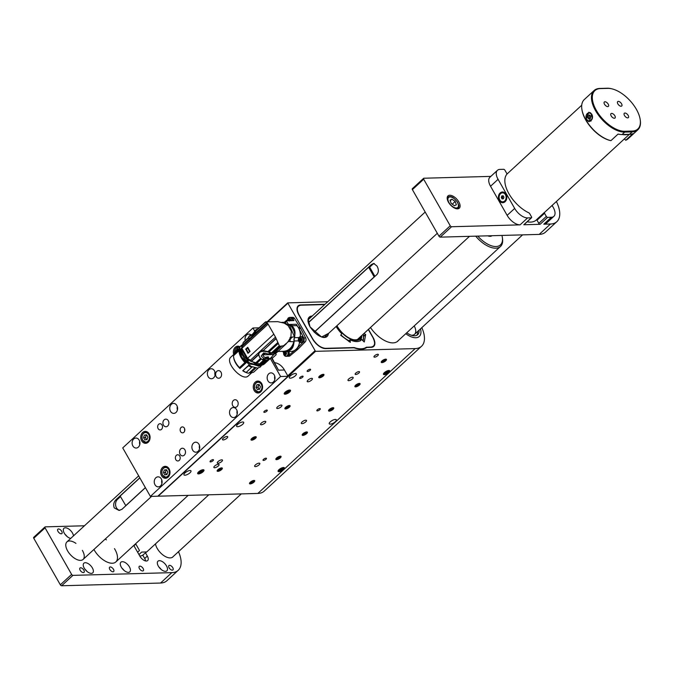 <?xml version="1.0" encoding="UTF-8"?>
<svg xmlns="http://www.w3.org/2000/svg" width="674" height="674" viewBox="0 0 674 674"><rect width="100%" height="100%" fill="white"/><g stroke="black" fill="none" stroke-linecap="round" stroke-linejoin="round"><path stroke-width="1.01" d="M285.11 394.214A3.606 1.264 150.3 0 0 289.39 392.26A3.606 1.264 150.3 0 0 290.056 390.052A3.606 1.264 150.3 0 0 286.762 391.021A3.606 1.264 150.3 0 0 284.251 393.363A3.606 1.264 150.3 0 0 285.11 394.214M384.332 374.668A3.606 1.264 150.3 0 0 388.62 372.722A3.606 1.264 150.3 0 0 389.286 370.506A3.606 1.264 150.3 0 0 385.983 371.475A3.606 1.264 150.3 0 0 383.472 373.817A3.606 1.264 150.3 0 0 384.332 374.668M278.952 471.699A3.606 1.264 150.3 0 0 283.232 469.753A3.606 1.264 150.3 0 0 283.897 467.537A3.606 1.264 150.3 0 0 280.603 468.506A3.606 1.264 150.3 0 0 278.084 470.856A3.606 1.264 150.3 0 0 278.952 471.699M198.544 473.923A3.606 1.264 150.3 0 0 202.832 471.969A3.606 1.264 150.3 0 0 203.497 469.753A3.606 1.264 150.3 0 0 200.195 470.73A3.606 1.264 150.3 0 0 197.684 473.072A3.606 1.264 150.3 0 0 198.544 473.923M307.63 371.492A1.971 0.691 150.3 0 0 309.695 370.641A1.971 0.691 150.3 0 0 310.588 369.377A1.971 0.691 150.3 0 0 308.532 369.748A1.971 0.691 150.3 0 0 307.167 371.323A1.971 0.691 150.3 0 0 307.63 371.492M223.229 439.945A2.982 1.045 150.3 0 0 226.346 438.656A2.982 1.045 150.3 0 0 227.694 436.735A2.982 1.045 150.3 0 0 224.594 437.3A2.982 1.045 150.3 0 0 222.521 439.684A2.982 1.045 150.3 0 0 223.229 439.945M307.934 381.804A2.982 1.045 150.3 0 0 311.051 380.515A2.982 1.045 150.3 0 0 312.407 378.594A2.982 1.045 150.3 0 0 309.299 379.167A2.982 1.045 150.3 0 0 307.226 381.551A2.982 1.045 150.3 0 0 307.934 381.804M261.268 424.772A2.982 1.045 150.3 0 0 264.385 423.491A2.982 1.045 150.3 0 0 265.741 421.562A2.982 1.045 150.3 0 0 262.633 422.135A2.982 1.045 150.3 0 0 260.56 424.519A2.982 1.045 150.3 0 0 261.268 424.772M214.593 467.748A2.982 1.045 150.3 0 0 217.719 466.459A2.982 1.045 150.3 0 0 219.067 464.538A2.982 1.045 150.3 0 0 215.958 465.102A2.982 1.045 150.3 0 0 213.885 467.486A2.982 1.045 150.3 0 0 214.593 467.748M277.477 408.528A2.982 1.045 150.3 0 0 280.595 407.239A2.982 1.045 150.3 0 0 281.943 405.318A2.982 1.045 150.3 0 0 278.834 405.891A2.982 1.045 150.3 0 0 276.77 408.276A2.982 1.045 150.3 0 0 277.477 408.528M218.005 463.282A2.982 1.045 150.3 0 0 221.123 461.993A2.982 1.045 150.3 0 0 222.479 460.072A2.982 1.045 150.3 0 0 219.37 460.645A2.982 1.045 150.3 0 0 217.298 463.03A2.982 1.045 150.3 0 0 218.005 463.282M250.239 483.907A2.982 1.045 150.3 0 0 253.357 482.618A2.982 1.045 150.3 0 0 254.713 480.697A2.982 1.045 150.3 0 0 251.604 481.27A2.982 1.045 150.3 0 0 249.532 483.654A2.982 1.045 150.3 0 0 250.239 483.907M276.584 459.651A2.982 1.045 150.3 0 0 279.702 458.362A2.982 1.045 150.3 0 0 281.058 456.441A2.982 1.045 150.3 0 0 277.949 457.006A2.982 1.045 150.3 0 0 275.877 459.39A2.982 1.045 150.3 0 0 276.584 459.651M302.929 435.396A2.982 1.045 150.3 0 0 306.047 434.107A2.982 1.045 150.3 0 0 307.403 432.186A2.982 1.045 150.3 0 0 304.294 432.75A2.982 1.045 150.3 0 0 302.222 435.134A2.982 1.045 150.3 0 0 302.929 435.396M329.274 411.132A2.982 1.045 150.3 0 0 332.4 409.851A2.982 1.045 150.3 0 0 333.748 407.922A2.982 1.045 150.3 0 0 330.639 408.495A2.982 1.045 150.3 0 0 328.567 410.879A2.982 1.045 150.3 0 0 329.274 411.132M355.619 386.876A2.982 1.045 150.3 0 0 358.745 385.587A2.982 1.045 150.3 0 0 360.093 383.666A2.982 1.045 150.3 0 0 356.984 384.239A2.982 1.045 150.3 0 0 354.912 386.623A2.982 1.045 150.3 0 0 355.619 386.876M381.973 362.62A2.982 1.045 150.3 0 0 385.09 361.331A2.982 1.045 150.3 0 0 386.438 359.411A2.982 1.045 150.3 0 0 383.329 359.975A2.982 1.045 150.3 0 0 381.265 362.359A2.982 1.045 150.3 0 0 381.973 362.62M217.871 471.353A2.982 1.045 150.3 0 0 220.988 470.064A2.982 1.045 150.3 0 0 222.336 468.144A2.982 1.045 150.3 0 0 219.227 468.716A2.982 1.045 150.3 0 0 217.163 471.101A2.982 1.045 150.3 0 0 217.871 471.353M251.739 440.164A2.982 1.045 150.3 0 0 254.856 438.875A2.982 1.045 150.3 0 0 256.213 436.954A2.982 1.045 150.3 0 0 253.104 437.527A2.982 1.045 150.3 0 0 251.031 439.911A2.982 1.045 150.3 0 0 251.739 440.164M285.616 408.975A2.982 1.045 150.3 0 0 288.733 407.694A2.982 1.045 150.3 0 0 290.081 405.765A2.982 1.045 150.3 0 0 286.981 406.338A2.982 1.045 150.3 0 0 284.908 408.722A2.982 1.045 150.3 0 0 285.616 408.975M290.292 378.19A4.052 1.424 150.3 0 0 294.538 376.437A4.052 1.424 150.3 0 0 296.375 373.826A4.052 1.424 150.3 0 0 292.154 374.601A4.052 1.424 150.3 0 0 289.331 377.844A4.052 1.424 150.3 0 0 290.292 378.19M237.602 426.701A4.052 1.424 150.3 0 0 241.848 424.957A4.052 1.424 150.3 0 0 243.685 422.337A4.052 1.424 150.3 0 0 239.455 423.112A4.052 1.424 150.3 0 0 236.641 426.356A4.052 1.424 150.3 0 0 237.602 426.701M184.912 475.221A4.052 1.424 150.3 0 0 189.15 473.468A4.052 1.424 150.3 0 0 190.995 470.856A4.052 1.424 150.3 0 0 186.765 471.631A4.052 1.424 150.3 0 0 183.951 474.875A4.052 1.424 150.3 0 0 184.912 475.221M330.235 424.148A4.052 1.424 150.3 0 0 334.481 422.404A4.052 1.424 150.3 0 0 336.318 419.784A4.052 1.424 150.3 0 0 332.088 420.559A4.052 1.424 150.3 0 0 329.274 423.803A4.052 1.424 150.3 0 0 330.235 424.148M319.484 377.785A2.982 1.045 150.3 0 0 322.602 376.505A2.982 1.045 150.3 0 0 323.958 374.576A2.982 1.045 150.3 0 0 320.849 375.148A2.982 1.045 150.3 0 0 318.777 377.533A2.982 1.045 150.3 0 0 319.484 377.785M355.762 374.5A2.502 0.876 150.3 0 0 358.383 373.421A2.502 0.876 150.3 0 0 359.52 371.804A2.502 0.876 150.3 0 0 356.908 372.284A2.502 0.876 150.3 0 0 355.173 374.289A2.502 0.876 150.3 0 0 355.762 374.5M374.584 357.169A2.502 0.876 150.3 0 0 377.204 356.091A2.502 0.876 150.3 0 0 378.341 354.473A2.502 0.876 150.3 0 0 375.73 354.954A2.502 0.876 150.3 0 0 373.986 356.959A2.502 0.876 150.3 0 0 374.584 357.169M317.319 410.896A1.971 0.691 150.3 0 0 319.375 410.045A1.971 0.691 150.3 0 0 320.268 408.773A1.971 0.691 150.3 0 0 318.221 409.152A1.971 0.691 150.3 0 0 316.856 410.719A1.971 0.691 150.3 0 0 317.319 410.896M263.5 460.452A1.971 0.691 150.3 0 0 265.556 459.601A1.971 0.691 150.3 0 0 266.449 458.328A1.971 0.691 150.3 0 0 264.402 458.708A1.971 0.691 150.3 0 0 263.029 460.275A1.971 0.691 150.3 0 0 263.5 460.452M210.515 461.909A1.971 0.691 150.3 0 0 212.571 461.058A1.971 0.691 150.3 0 0 213.464 459.794A1.971 0.691 150.3 0 0 211.417 460.165A1.971 0.691 150.3 0 0 210.044 461.741A1.971 0.691 150.3 0 0 210.515 461.909M264.334 412.353A1.971 0.691 150.3 0 0 266.39 411.502A1.971 0.691 150.3 0 0 267.283 410.239A1.971 0.691 150.3 0 0 265.236 410.609A1.971 0.691 150.3 0 0 263.863 412.185A1.971 0.691 150.3 0 0 264.334 412.353M327.775 301.733L287.705 302.879L315.499 351.339L415.176 348.593A29.816 15.308 -132.6 0 0 421.536 346.267A29.816 15.308 -132.6 0 0 421.814 327.648M315.499 351.339L158.179 496.199L257.847 493.444L415.176 348.593M255.353 466.619A2.982 1.045 150.3 0 0 258.471 465.338A2.982 1.045 150.3 0 0 259.827 463.409A2.982 1.045 150.3 0 0 256.718 463.982A2.982 1.045 150.3 0 0 254.646 466.366A2.982 1.045 150.3 0 0 255.353 466.619M302.028 423.651A2.982 1.045 150.3 0 0 305.145 422.362A2.982 1.045 150.3 0 0 306.493 420.441A2.982 1.045 150.3 0 0 303.393 421.014A2.982 1.045 150.3 0 0 301.32 423.398A2.982 1.045 150.3 0 0 302.028 423.651M348.694 380.675A2.982 1.045 150.3 0 0 351.811 379.395A2.982 1.045 150.3 0 0 353.168 377.474A2.982 1.045 150.3 0 0 350.059 378.038A2.982 1.045 150.3 0 0 347.986 380.422A2.982 1.045 150.3 0 0 348.694 380.675M300.107 378.426A1.971 0.691 150.3 0 0 302.163 377.575A1.971 0.691 150.3 0 0 303.056 376.303A1.971 0.691 150.3 0 0 301.008 376.682A1.971 0.691 150.3 0 0 299.635 378.257A1.971 0.691 150.3 0 0 300.107 378.426M372.949 337.531L373.059 337.438A11.921 6.125 47.4 0 1 373.725 346.411A11.921 6.125 47.4 0 1 371.18 347.337L366.782 347.464A28.712 14.744 -132.6 0 1 354.086 347.809L325.601 348.601A11.921 6.125 47.4 0 1 312.66 339.098L298.826 314.851A11.921 6.125 47.4 0 1 298.161 305.87A11.921 6.125 47.4 0 1 300.705 304.943L325.02 304.269M272.203 358.324L276.239 354.608L275.615 353.505M421.536 346.267L264.208 491.127A29.816 15.308 -132.6 0 1 257.847 493.444M398.511 340.387A22.149 11.374 -132.6 0 1 397.82 341.145A22.149 11.374 -132.6 0 1 370.464 327.505M415.757 337.733A16.698 8.577 47.4 0 0 419.321 336.436A16.698 8.577 47.4 0 0 420.5 328.861A16.698 8.577 47.4 0 1 419.321 336.436A16.698 8.577 47.4 0 1 405.782 333.689A16.698 8.577 47.4 0 0 415.757 337.733M373.059 337.438L368.451 329.359M348.989 341.642L349.048 340.699L350.084 339.797L350.328 342.35L340.707 335.29L341.743 333.672A19.378 9.95 -132.6 0 1 336.124 326.46M360.27 340.892L360.708 340.395A19.42 9.975 47.4 0 0 360.725 340.378L361.652 339.477A19.378 9.95 -132.6 0 1 361.222 339.957A19.378 9.95 -132.6 0 1 350.084 339.797M363.454 336.183L364.044 335.366L362.679 334.675M324.708 304.555L300.857 305.212C296.855 305.929 296.24 309.139 299.037 314.842L312.871 339.098C316.569 344.768 320.765 347.851 325.449 348.323L325.458 348.601M325.449 348.323L354.204 347.565C359.343 349.343 363.404 349.233 366.386 347.228L366.395 347.548A28.527 14.651 47.4 0 1 359.95 349.14M366.386 347.228L371.029 347.068C375.03 346.352 375.637 343.142 372.848 337.438L372.907 337.463C375.081 341.457 375.292 344.448 373.556 346.436A11.829 6.074 47.4 0 0 374.559 342.072M363.497 336.612L365.679 334.599L364.272 341.971M364.162 341.929L361.652 339.477M363.48 336.402L365.679 334.599M363.85 333.596L365.578 334.473M328.735 333.268L321.574 337.034L310.006 326.856L308.102 318.836L312.576 315.718M411.325 335.214A11.921 6.125 47.4 0 0 414.577 334.312A11.921 6.125 47.4 0 0 414.763 327.025A11.921 6.125 47.4 0 0 414.232 325.913M416.852 335.273A14.306 7.347 47.4 0 0 417.568 331.557M406.751 332.796A14.306 7.347 47.4 0 0 417.703 334.683A14.306 7.347 47.4 0 0 419.076 330.176M285.768 323.469A2.982 2.334 88.4 0 1 285.405 323.52A2.982 2.334 88.4 0 1 284.866 323.453M284.285 323.191A2.982 2.334 88.4 0 1 283.737 322.703A11.685 9.158 -91.6 0 0 281.909 322.366M283.029 351.331A11.685 9.158 -91.6 0 0 285.009 351.643A14.769 11.568 -91.6 0 0 293.78 343.572A11.685 9.158 -91.6 0 0 294.167 340.985A2.982 2.334 88.4 0 1 294.563 337.691A11.685 9.158 -91.6 0 0 294.799 335.079A14.769 11.568 -91.6 0 0 290.317 325.331L288.202 325.104M290.317 325.331L292.128 324.363L288.497 324.464L287.975 325.112A14.904 11.677 88.4 0 0 285.397 323.267L286.206 320.816L293.99 320.605L292.693 318.541A2.982 2.334 88.4 0 0 290.797 317.403A2.982 2.334 88.4 0 1 293.207 320.622M294.799 335.079C295.456 331.338 294.479 328.23 291.859 325.744L292.128 324.363L296.274 324.253L298.237 327.37A15.325 12.006 88.4 0 1 298.582 327.943A11.685 9.158 -91.6 0 0 296.821 325.609L296.274 324.253M300.25 336.688A11.685 9.158 -91.6 0 0 298.582 327.943A15.325 12.006 88.4 0 1 298.902 328.533L303.78 337.977A2.982 2.334 88.4 0 1 303.308 341.937L296.459 348.888A15.325 12.006 88.4 0 1 296.012 349.317A11.685 9.158 -91.6 0 0 299.576 342.24M294.563 337.691L298.953 337.573M298.557 340.867L294.167 340.985M293.78 343.572C293.241 348.694 290.317 351.381 285.009 351.643L290.915 351.491A11.685 9.158 -91.6 0 0 296.012 349.317A15.325 12.006 88.4 0 1 295.557 349.722L288.228 355.821A2.982 2.334 88.4 0 1 287.014 356.293L288.868 356.243A2.982 2.334 88.4 0 0 290.081 355.771L288.228 355.821M283.737 322.703L285.414 322.652M298.237 327.37L300.09 327.32L294.546 318.49A2.982 2.334 -91.6 0 0 292.651 317.353L289.626 317.437A2.982 2.334 88.4 0 1 292.044 320.656M286.206 320.816L288.497 324.464M284.302 322.282L287.444 319.661M283.619 352.772L282.718 351.339M300.09 327.32A15.325 12.006 88.4 0 1 300.756 328.482L305.634 337.927A2.982 2.334 88.4 0 1 305.162 341.887L298.312 348.837A15.325 12.006 88.4 0 1 297.411 349.663L290.081 355.771M265.522 322.062L267.502 323.099L275.498 337.11L279.6 346.335L283.501 345.787L287.958 342.004L290.898 336.747L291.311 331.204L288.118 325.609L284.167 323.141L277.772 321.667L265.724 321.827M265.522 321.877L256.971 329.755A15.266 7.835 47.4 0 0 256.71 330.024L265.842 321.852L256.061 330.858L254.014 334.498L266.98 322.568M275.245 353.698L276.399 352.645M276.079 353.176L286.298 343.757M265.657 353.142L262.801 354.785C263.517 356.891 265.034 357.945 267.367 357.953L268.581 357.919L268.96 358.77L263.972 358.602L261.15 356.091L263.669 352.898L270.038 354.431L273.779 354.33L275.127 353.083L274.225 353.109L277.435 351.036L274.672 353.917M281.462 346.385L274.158 353.109L272.995 353.134L280.317 346.394M272.995 353.134L272.229 353.125L279.6 346.335M278.067 343.614L268.951 352.005L272.229 353.125M268.951 352.005L267.907 351.617L277.68 342.611M276.155 338.651L263.197 350.581L267.907 351.617M263.197 350.581L276.054 338.373M262.843 350.539L260.678 350.758L275.498 337.11M260.678 350.758L250.349 360.261L247.577 358.307L273.526 334.414M267.814 324.405L241.865 348.298L247.577 358.307M245.622 349.225L247.729 347.279L250.079 351.407L247.973 353.344L245.867 349.216M241.865 348.298L242.354 346.251L267.502 323.099M252.683 336.739L253.871 334.818L267.089 322.652M256.061 330.858L256.533 330.226M257.872 328.92L256.398 329.476C254.814 331.06 251.099 339.485 248.874 337.935L248.436 337.615L248.799 338.255M256.634 329.257L255.143 330.622C253.576 333.285 251.815 335.18 249.86 336.301L250.467 334.927L252.303 334.59M248.874 337.935L248.866 336.41L250.467 334.927M248.773 337.564L249.279 338.651L250.703 338.575M285.877 323.537L284.757 323.461M290.073 337.388L292.701 336.975C290.528 338.356 289.685 339.89 290.191 341.575L288.034 341.356M283.51 351.314L277.924 351.466L283.51 351.314C288.582 350.935 292.044 347.742 293.898 341.743L294.479 336.899L292.701 336.975M294.479 336.899L289.39 325.121M293.898 341.743L290.191 341.575M274.225 353.109L271.395 353.184L269.347 352.182M258.69 352.586L258.555 354.482L259.566 357.102M268.96 358.77L267.603 360.017L262.607 359.857L259.734 357.422L259.119 355.906C257.207 350.185 266.045 350.766 269.651 352.721M267.502 360.017L262.001 365.089L259.903 365.19L255.867 364.061L250.349 360.261M242.354 346.251L243.087 342.805L243.904 341.785M258.555 354.482L251.368 361.104M242.396 345.383L249.591 338.761M242.396 345.198L249.447 338.71M248.529 337.792L243.087 342.805M243.44 342.274L248.462 337.657M274.31 354.01L272.709 355.737M262.801 354.836L273.737 354.532M265.32 353.066L262.801 354.785M258.622 354.794L251.571 361.281M254.924 363.564L260.476 358.45M261.226 359.124L255.867 364.061M250.854 360.59L250.324 361.079L247.189 358.863L247.703 358.391M242.067 348.685L241.663 349.477L247.189 358.863M241.621 349.098L241.924 348.416M242.126 347.548L242.311 346.672M250.324 361.079L262.624 364.937M242.413 345.037L242.177 346.79M259.128 365.182L264.655 360.093M265.455 360.076L259.903 365.19M272.894 355.527L271.007 357.827L268.934 358.863L268.041 356.984L267.266 357.001M250.071 351.373L248.479 352.578L249.801 351.533L247.922 347.632L246.221 349.292M249.801 351.533L248.175 353.117M246.136 348.846L248.327 352.982M271.007 357.827L264.309 364.011L262.161 364.937M268.606 357.894L268.26 356.807L265.135 357.473M263.332 364.668L270.089 358.45L262.725 364.912M262.22 365.047L268.909 358.812M263.441 354.195L262.919 354.195M267.991 357.936L267.367 357.953M249.565 351.491L247.459 347.809M242.244 350.59L248.622 360.497L247.703 361.34L250.492 363.606L250.88 363.244L258.319 365.392M242.177 346.849L241.444 348.896M241.84 348.542L241.149 348.685L241.84 348.542M241.258 348.669L242.092 346.908L241.376 346.326L242.303 345.476M242.362 345.231L241.376 346.326M258.091 365.375L258.496 366.184L260.872 365.519M258.53 366.151L250.897 363.598L250.324 364.12L261.015 365.493M252.194 363.69L251.116 363.674M250.324 364.12L250.492 363.606M247.703 361.34L246.617 360.961C242.817 356.866 240.837 352.923 240.669 349.132L241.149 348.685M246.617 360.961L247.51 360.135L248.622 360.497M247.51 360.135C243.761 356.293 241.696 352.544 241.317 348.896M241.688 347.776L241.385 348.635M246.76 361.011L250.357 364.011M239.388 350.312C239.556 354.103 241.536 358.046 245.336 362.14L245.572 362.224M249.077 365.198L252.194 367.01M239.354 349.452L234.35 354.061L234.232 352.982L239.556 348.079M234.333 353.917L230.997 356.984C224.215 362.157 242.657 382.183 248.369 375.848L251.579 372.891M247.712 373.051A12.823 6.58 -132.6 0 1 247.653 373.034A12.823 6.58 -132.6 0 1 242.741 370.742L248.9 365.072M246.136 362.781L239.944 368.484A12.823 6.58 -132.6 0 1 233.743 357.928L233.617 357.068A13.716 7.043 -132.6 0 1 233.524 355.737L238.941 350.758M258.201 368.004L253.601 372.233L250.222 373.185L255.758 368.08M254.637 367.869L248.832 373.219L247.762 373.059L246.178 372.444L251.983 366.993M249.043 365.3L248.588 365.721L251.528 367.406M248.588 365.721L242.741 370.742M239.944 368.484L239.489 367.6L245.336 362.14M239.354 350.345L238.941 350.724C239.093 354.516 241.073 358.458 244.881 362.553M239.632 347.835L234.721 352.35A13.716 7.043 -132.6 0 0 234.232 352.982M239.489 367.6A13.716 7.043 -132.6 0 1 233.617 357.068M246.178 372.444A13.716 7.043 -132.6 0 1 243.146 370.708M217.904 471.32A2.915 1.019 150.3 0 0 218.149 471.294A2.915 1.019 150.3 0 0 222.007 469.096A2.915 1.019 150.3 0 0 221.316 467.95A2.915 1.019 150.3 0 0 217.938 469.668A2.915 1.019 150.3 0 0 217.904 471.32M220.204 470.191L221.51 468.986L221.055 468.422L217.988 470.25L218.443 470.823L220.204 470.191L219.513 468.969M218.073 470.174L218.443 470.823M251.781 440.13A2.915 1.019 150.3 0 0 252.017 440.105A2.915 1.019 150.3 0 0 255.876 437.906A2.915 1.019 150.3 0 0 255.185 436.76A2.915 1.019 150.3 0 0 251.806 438.479A2.915 1.019 150.3 0 0 251.781 440.13M254.081 439.001L255.387 437.805L254.924 437.232L251.857 439.06L252.32 439.633L254.081 439.001L253.382 437.78M251.95 438.985L252.32 439.633M285.658 408.941A2.915 1.019 150.3 0 0 285.894 408.916A2.915 1.019 150.3 0 0 289.753 406.717A2.915 1.019 150.3 0 0 289.062 405.571A2.915 1.019 150.3 0 0 285.683 407.29A2.915 1.019 150.3 0 0 285.658 408.941M287.958 407.812L289.256 406.616L288.801 406.043L285.734 407.871L286.189 408.444L287.958 407.812L287.259 406.591M285.818 407.795L286.189 408.444M319.527 377.752A2.915 1.019 150.3 0 0 319.771 377.726A2.915 1.019 150.3 0 0 323.63 375.528A2.915 1.019 150.3 0 0 322.93 374.382A2.915 1.019 150.3 0 0 319.552 376.1A2.915 1.019 150.3 0 0 319.527 377.752M321.827 376.623L323.132 375.426L322.669 374.854L319.602 376.682L320.066 377.255L321.827 376.623L321.136 375.401M319.695 376.606L320.066 377.255M250.281 483.873A2.915 1.019 150.3 0 0 250.517 483.848A2.915 1.019 150.3 0 0 254.376 481.649A2.915 1.019 150.3 0 0 253.685 480.503A2.915 1.019 150.3 0 0 250.307 482.222A2.915 1.019 150.3 0 0 250.281 483.873M252.582 482.744L253.887 481.548L253.424 480.975L250.357 482.803L250.821 483.376L252.582 482.744L251.882 481.522M250.45 482.727L250.821 483.376M276.626 459.609A2.915 1.019 150.3 0 0 276.862 459.592A2.915 1.019 150.3 0 0 280.721 457.393A2.915 1.019 150.3 0 0 280.03 456.247A2.915 1.019 150.3 0 0 276.652 457.966A2.915 1.019 150.3 0 0 276.626 459.609M278.926 458.489L280.232 457.284L279.769 456.719L276.702 458.547L277.166 459.12L278.926 458.489L278.236 457.267M276.795 458.463L277.166 459.12M302.971 435.353A2.915 1.019 150.3 0 0 303.216 435.337A2.915 1.019 150.3 0 0 307.074 433.129A2.915 1.019 150.3 0 0 306.375 431.992A2.915 1.019 150.3 0 0 302.997 433.711A2.915 1.019 150.3 0 0 302.971 435.353M305.271 434.224L306.577 433.028L306.114 432.455L303.047 434.292L303.511 434.856L305.271 434.224L304.581 433.011M303.14 434.208L303.511 434.856M329.316 411.098A2.915 1.019 150.3 0 0 329.561 411.073A2.915 1.019 150.3 0 0 333.419 408.874A2.915 1.019 150.3 0 0 332.72 407.728A2.915 1.019 150.3 0 0 329.35 409.447A2.915 1.019 150.3 0 0 329.316 411.098M331.616 409.969L332.922 408.773L332.459 408.2L329.392 410.028L329.856 410.601L331.616 409.969L330.926 408.747M329.485 409.952L329.856 410.601M355.661 386.834A2.915 1.019 150.3 0 0 355.906 386.817A2.915 1.019 150.3 0 0 359.764 384.618A2.915 1.019 150.3 0 0 359.065 383.472A2.915 1.019 150.3 0 0 355.695 385.191A2.915 1.019 150.3 0 0 355.661 386.834M357.961 385.713L359.267 384.509L358.812 383.944L355.746 385.772L356.201 386.345L357.961 385.713L357.271 384.492M355.83 385.688L356.201 386.345M288.792 351.55A2.982 2.334 88.4 0 1 288.312 355.737A2.982 2.334 88.4 0 1 287.014 356.293L286.062 356.319A2.982 2.334 88.4 0 1 284.529 355.653M287.579 351.584A2.865 2.241 88.4 0 1 287.638 351.685A2.865 2.241 88.4 0 1 287.958 352.485A2.865 2.241 88.4 0 1 286.863 355.906A2.865 2.241 88.4 0 1 284.024 355.013A2.865 2.241 88.4 0 1 283.703 354.204A2.865 2.241 88.4 0 1 284.057 351.567L283.695 354.221L286.062 356.319A2.982 2.334 88.4 0 0 287.36 355.762A2.982 2.334 88.4 0 0 288.194 352.443A2.982 2.334 88.4 0 0 287.84 351.575M286.281 352.527A1.432 1.121 88.4 0 1 284.47 354.187A1.432 1.121 88.4 0 1 286.281 352.527L286.399 353.951L285.768 354.532L286.399 353.951M285.254 351.938L284.352 352.763L284.47 354.187M285.557 352.123L286.079 352.426L285.557 352.123M285.894 352.157L284.883 352.595M285.161 354.28L286.105 354.566L285.321 353.808L284.546 353.833M285.81 352.494L285.321 353.808M285.582 352.165L284.352 352.763M301.362 339.3L300.882 338.466L299.745 338.458A1.432 1.121 -91.6 0 1 300.301 338.205M300.73 338.584L301.303 338.567M299.812 338.466L300.149 340.741L300.983 340.758M301.455 340.597L300.351 340.252L300.385 338.449M301.109 340.741L301.505 339.494M301.27 340.53L300.621 340.547A1.104 0.859 88.4 0 1 300.351 340.252M299.728 338.466A1.432 1.121 -91.6 0 0 300.377 341.061M301.185 338.803A1.432 1.121 -91.6 0 0 299.155 339.662A1.432 1.121 -91.6 0 0 301.286 340.277A1.432 1.121 -91.6 0 0 301.185 338.803M301.514 338.5A1.955 1.533 -91.6 0 0 298.877 338.828A1.955 1.533 -91.6 0 0 300.452 341.583A1.955 1.533 -91.6 0 0 301.514 338.5M298.784 341.356A2.982 2.334 88.4 0 1 298.565 338.289A2.982 2.334 88.4 0 1 300.587 336.646A2.982 2.334 88.4 0 1 303.005 339.561A2.982 2.334 88.4 0 1 300.747 342.603A2.982 2.334 88.4 0 1 298.784 341.356M300.587 336.646L301.75 336.612A2.982 2.334 88.4 0 1 304.168 339.528A2.982 2.334 88.4 0 1 301.918 342.569L300.747 342.603M290.41 320.091L289.93 319.257L288.784 319.249L288.624 320.748M288.826 319.249L288.784 319.249A1.432 1.121 -91.6 0 0 288.354 320.757M289.778 319.375L290.342 319.358M288.851 319.257L288.775 319.257A1.432 1.121 -91.6 0 1 289.34 318.996M289.399 321.043L289.432 319.24M290.427 320.706A1.432 1.121 -91.6 0 0 289.281 318.996A1.432 1.121 -91.6 0 0 288.236 320.765M290.848 320.689A1.955 1.533 -91.6 0 0 288.708 318.625A1.955 1.533 -91.6 0 0 287.815 320.773M287.402 320.782A2.982 2.334 88.4 0 1 289.626 317.437M362.764 340.564A21.391 10.986 47.4 0 0 363.303 335.003A21.391 10.986 47.4 0 0 363.294 334.986M340.892 334.835A19.167 9.84 47.4 0 0 349.022 340.724M359.891 340.901A19.167 9.84 47.4 0 0 361.626 337.261L361.862 335.585A18.004 9.251 47.4 0 0 361.887 335.399M363.337 335.29A21.989 11.29 -132.6 0 1 363.379 335.576A21.989 11.29 -132.6 0 1 363.025 340.817M336.697 325.938A18.004 9.251 47.4 0 0 351.567 339.519A18.004 9.251 47.4 0 0 361.862 335.585M361.272 335.972A17.406 8.939 -132.6 0 1 356.066 339.974A17.406 8.939 -132.6 0 1 353.496 339.696A17.406 8.939 -132.6 0 1 336.941 325.711M353.21 339.62A16.816 8.636 47.4 0 0 360.034 337.11M358.223 339.098A17.406 8.939 47.4 0 0 358.341 338.668M382.006 362.578A2.915 1.019 150.3 0 0 382.251 362.561A2.915 1.019 150.3 0 0 386.109 360.363A2.915 1.019 150.3 0 0 385.418 359.217A2.915 1.019 150.3 0 0 382.04 360.935A2.915 1.019 150.3 0 0 382.006 362.578M384.306 361.458L385.612 360.253L385.157 359.68L382.091 361.517L382.546 362.081L384.306 361.458L383.616 360.236M382.175 361.433L382.546 362.081M477.799 236.102A20.869 10.717 47.4 0 0 495.112 246.516A20.869 10.717 47.4 0 0 502.357 237.501A20.869 10.717 47.4 0 0 501.928 235.437M491.944 235.715A8.349 4.288 -132.6 0 1 488.953 236.203A8.349 4.288 -132.6 0 1 487.782 235.824M502.357 237.501L502.518 238.647A22.057 11.332 -132.6 0 1 500.504 246.473A22.057 11.332 -132.6 0 1 475.701 236.161M488.355 236.035A7.153 3.673 47.4 0 0 490.049 235.765M183.867 432.304A2.982 2.334 -91.6 0 0 184.684 428.934A2.982 2.334 -91.6 0 0 182.401 426.895A2.982 2.334 -91.6 0 0 180.143 429.945A2.982 2.334 -91.6 0 0 182.561 432.86A2.982 2.334 -91.6 0 0 183.867 432.304M148.187 442.22A5.965 4.667 -91.6 0 0 149.83 435.488A5.965 4.667 -91.6 0 0 145.255 431.402A5.965 4.667 -91.6 0 0 140.756 437.493A5.965 4.667 -91.6 0 0 145.584 443.324A5.965 4.667 -91.6 0 0 148.187 442.22M260.695 391.889A5.965 4.667 -91.6 0 0 262.346 385.157A5.965 4.667 -91.6 0 0 257.763 381.08A5.965 4.667 -91.6 0 0 253.264 387.171A5.965 4.667 -91.6 0 0 258.091 393.001A5.965 4.667 -91.6 0 0 260.695 391.889M240.07 346.798A5.965 4.667 -91.6 0 0 237.846 346.158A5.965 4.667 -91.6 0 0 233.743 354.465M161.516 429.355A3.1 2.426 -91.6 0 0 162.375 425.85A3.1 2.426 -91.6 0 0 159.991 423.735A3.1 2.426 -91.6 0 0 157.649 426.895A3.1 2.426 -91.6 0 0 160.159 429.928A3.1 2.426 -91.6 0 0 161.516 429.355M179.225 460.401A3.1 2.426 -91.6 0 0 180.076 456.896A3.1 2.426 -91.6 0 0 177.7 454.773A3.1 2.426 -91.6 0 0 175.358 457.941A3.1 2.426 -91.6 0 0 177.869 460.974A3.1 2.426 -91.6 0 0 179.225 460.401M167.674 426.052A3.817 2.991 -91.6 0 0 168.727 421.747A3.817 2.991 -91.6 0 0 165.796 419.135A3.817 2.991 -91.6 0 0 162.914 423.028A3.817 2.991 -91.6 0 0 166.006 426.76A3.817 2.991 -91.6 0 0 167.674 426.052M184.272 455.161A3.817 2.991 -91.6 0 0 185.325 450.847A3.817 2.991 -91.6 0 0 182.393 448.235A3.817 2.991 -91.6 0 0 179.511 452.136A3.817 2.991 -91.6 0 0 182.603 455.868A3.817 2.991 -91.6 0 0 184.272 455.161M220.364 377.541A3.817 2.991 -91.6 0 0 221.417 373.228A3.817 2.991 -91.6 0 0 218.486 370.616A3.817 2.991 -91.6 0 0 215.604 374.517A3.817 2.991 -91.6 0 0 218.696 378.249A3.817 2.991 -91.6 0 0 220.364 377.541M236.962 406.641A3.817 2.991 -91.6 0 0 238.015 402.336A3.817 2.991 -91.6 0 0 235.091 399.724A3.817 2.991 -91.6 0 0 232.201 403.616A3.817 2.991 -91.6 0 0 235.302 407.349A3.817 2.991 -91.6 0 0 236.962 406.641M138.355 447.123A5.004 3.926 -91.6 0 0 139.737 441.47A5.004 3.926 -91.6 0 0 135.895 438.041A5.004 3.926 -91.6 0 0 132.112 443.155A5.004 3.926 -91.6 0 0 136.173 448.058A5.004 3.926 -91.6 0 0 138.355 447.123M160.496 485.929A5.004 3.926 -91.6 0 0 161.878 480.276A5.004 3.926 -91.6 0 0 158.028 476.847A5.004 3.926 -91.6 0 0 154.245 481.961A5.004 3.926 -91.6 0 0 158.306 486.864A5.004 3.926 -91.6 0 0 160.496 485.929M175.998 412.471A5.004 3.926 -91.6 0 0 177.38 406.818A5.004 3.926 -91.6 0 0 173.53 403.389A5.004 3.926 -91.6 0 0 169.747 408.503A5.004 3.926 -91.6 0 0 173.808 413.398A5.004 3.926 -91.6 0 0 175.998 412.471M198.131 451.277A5.004 3.926 -91.6 0 0 199.512 445.624A5.004 3.926 -91.6 0 0 195.671 442.195A5.004 3.926 -91.6 0 0 191.888 447.309A5.004 3.926 -91.6 0 0 195.94 452.212A5.004 3.926 -91.6 0 0 198.131 451.277M213.633 377.819A5.004 3.926 -91.6 0 0 215.014 372.158A5.004 3.926 -91.6 0 0 211.173 368.737A5.004 3.926 -91.6 0 0 207.39 373.851A5.004 3.926 -91.6 0 0 211.451 378.746A5.004 3.926 -91.6 0 0 213.633 377.819M235.765 416.625A5.004 3.926 -91.6 0 0 237.147 410.972A5.004 3.926 -91.6 0 0 233.305 407.543A5.004 3.926 -91.6 0 0 229.522 412.657A5.004 3.926 -91.6 0 0 233.583 417.551A5.004 3.926 -91.6 0 0 235.765 416.625M250.821 334.725A5.004 3.926 -91.6 0 0 248.807 334.077A5.004 3.926 -91.6 0 0 245.218 340.572M273.408 381.964A5.004 3.926 -91.6 0 0 274.79 376.311A5.004 3.926 -91.6 0 0 270.94 372.882A5.004 3.926 -91.6 0 0 267.157 378.004A5.004 3.926 -91.6 0 0 271.218 382.899A5.004 3.926 -91.6 0 0 273.408 381.964M254.713 331.086L252.952 327.994L122.727 447.898L150.395 496.409L280.62 376.505L270.333 358.458M168.112 477.141A5.965 4.667 -91.6 0 0 169.755 470.41A5.965 4.667 -91.6 0 0 165.181 466.332A5.965 4.667 -91.6 0 0 160.673 472.423A5.965 4.667 -91.6 0 0 165.509 478.254A5.965 4.667 -91.6 0 0 168.112 477.141M252.952 327.994L259.06 327.825M150.395 496.409L157.809 496.207L288.034 376.303L284.436 369.992L278.505 370.161L271.319 357.549M280.62 376.505L288.034 376.303M139.695 441.31A5.004 3.926 -91.6 0 0 139.788 444.587M161.827 480.115A5.004 3.926 -91.6 0 0 161.92 483.393M177.329 406.649A5.004 3.926 -91.6 0 0 177.422 409.935M199.47 445.463A5.004 3.926 -91.6 0 0 199.555 448.741M214.972 371.997A5.004 3.926 -91.6 0 0 215.057 375.275M237.105 410.803A5.004 3.926 -91.6 0 0 237.197 414.08M274.739 376.151A5.004 3.926 -91.6 0 0 274.832 379.428M274.672 362.637A17.886 14.011 88.4 0 1 284.436 369.992M271.605 357.262L278.505 370.161M239.86 346.672A5.965 4.667 -91.6 0 0 239.413 347.009M259.785 381.602A5.965 4.667 -91.6 0 0 259.33 381.931M259.608 392.066A5.965 4.667 -91.6 0 0 260.08 392.369M167.194 466.855A5.965 4.667 -91.6 0 0 166.748 467.183M167.026 477.318A5.965 4.667 -91.6 0 0 167.489 477.622M147.277 431.924A5.965 4.667 -91.6 0 0 146.822 432.253M147.101 442.388A5.965 4.667 -91.6 0 0 147.572 442.692M184.676 428.908A2.982 2.334 -91.6 0 0 184.727 430.728M236.776 350.463L237.543 349.755M237.484 349.806L237.004 349.823M147.025 439.642L144.834 439.92L143.528 437.628L144.413 435.067L146.603 434.797L147.909 437.089L147.025 439.642M143.528 437.628L145.382 437.578L146.587 439.701M145.382 437.578L146.266 435.016L144.413 435.067M146.266 435.016L146.696 434.966M146.763 435.084A2.435 1.904 -91.6 0 0 145.82 436.297A2.435 1.904 -91.6 0 0 146.031 438.723A2.435 1.904 -91.6 0 0 147.025 439.633M259.532 389.319L257.342 389.589L256.036 387.306L256.92 384.744L259.111 384.475L260.417 386.758L259.532 389.319A2.435 1.904 -91.6 0 1 258.538 388.401L259.102 389.378M256.036 387.306L257.889 387.255L258.538 388.401A2.435 1.904 -91.6 0 1 258.336 385.975L258.774 384.694L256.92 384.744M257.889 387.255L258.336 385.975A2.435 1.904 -91.6 0 1 259.271 384.761M258.774 384.694L259.204 384.643M166.941 474.572L164.751 474.841L163.453 472.558L164.338 469.997L166.52 469.727L167.826 472.011L166.941 474.572M163.453 472.558L165.298 472.508L166.512 474.622M165.298 472.508L166.183 469.946L164.338 469.997M166.183 469.946L166.621 469.888M166.689 470.014A2.435 1.904 -91.6 0 0 165.745 471.227A2.435 1.904 -91.6 0 0 165.956 473.645A2.435 1.904 -91.6 0 0 166.95 474.555M198.982 473.519A2.915 1.019 150.3 0 0 199.218 473.502A2.915 1.019 150.3 0 0 203.076 471.294A2.915 1.019 150.3 0 0 202.385 470.157A2.915 1.019 150.3 0 0 199.007 471.876A2.915 1.019 150.3 0 0 198.982 473.519M201.282 472.39L202.588 471.193L202.124 470.621L199.057 472.457L199.521 473.022L201.282 472.39L200.582 471.177M201.838 469.98A3.218 1.129 -29.7 0 1 202.807 469.812A3.218 1.129 -29.7 0 1 203.228 471.101A3.218 1.129 -29.7 0 1 203.152 471.202M199.108 473.51A3.218 1.129 -29.7 0 1 198.973 473.527A3.218 1.129 -29.7 0 1 198.08 472.508A3.218 1.129 -29.7 0 1 198.72 471.758M199.15 472.373L199.521 473.022M285.549 393.81A2.915 1.019 150.3 0 0 285.784 393.793A2.915 1.019 150.3 0 0 289.643 391.594A2.915 1.019 150.3 0 0 288.952 390.448A2.915 1.019 150.3 0 0 285.574 392.167A2.915 1.019 150.3 0 0 285.549 393.81M287.849 392.689L289.154 391.484L288.691 390.92L285.624 392.748L286.079 393.321L287.849 392.689L287.149 391.468M288.396 390.28A3.218 1.129 -29.7 0 1 289.373 390.111A3.218 1.129 -29.7 0 1 289.795 391.4A3.218 1.129 -29.7 0 1 289.71 391.501M285.666 393.81A3.218 1.129 -29.7 0 1 285.54 393.827A3.218 1.129 -29.7 0 1 284.647 392.799A3.218 1.129 -29.7 0 1 285.287 392.049M285.709 392.672L286.079 393.321M384.896 374.264A3.218 1.129 -29.7 0 1 384.761 374.281A2.915 1.019 150.3 0 0 385.006 374.247A2.915 1.019 150.3 0 0 388.864 372.048A2.915 1.019 150.3 0 0 388.173 370.902A2.915 1.019 150.3 0 0 384.795 372.621A2.915 1.019 150.3 0 0 384.77 374.272A3.218 1.129 -29.7 0 1 383.868 373.261A3.218 1.129 -29.7 0 1 384.509 372.511M387.07 373.143L388.376 371.947L387.912 371.374L384.846 373.202L385.309 373.775L387.07 373.143L386.379 371.922M387.626 370.734A3.218 1.129 -29.7 0 1 388.595 370.565A3.218 1.129 -29.7 0 1 389.016 371.854A3.218 1.129 -29.7 0 1 388.94 371.955M384.938 373.126L385.309 373.775M279.508 471.294A3.218 1.129 -29.7 0 1 279.381 471.311A2.915 1.019 150.3 0 0 279.626 471.286A2.915 1.019 150.3 0 0 283.484 469.079A2.915 1.019 150.3 0 0 282.794 467.933A2.915 1.019 150.3 0 0 279.415 469.66A2.915 1.019 150.3 0 0 279.39 471.303A3.218 1.129 -29.7 0 1 278.488 470.292A3.218 1.129 -29.7 0 1 279.129 469.542M281.69 470.174L282.987 468.978L282.532 468.405L279.466 470.241L279.921 470.806L281.69 470.174L280.991 468.961M282.238 467.764A3.218 1.129 -29.7 0 1 283.206 467.596A3.218 1.129 -29.7 0 1 283.636 468.885A3.218 1.129 -29.7 0 1 283.552 468.986M279.55 470.157L279.921 470.806M374.34 263.534A6.083 4.76 -91.6 0 0 372.537 264.545L371.349 264.579L373.657 263.45L376.977 266.019C378.796 269.229 378.805 272.043 376.993 274.47L314.244 332.24M139.779 477.799L116.324 499.392C113.788 501.835 113.106 504.674 114.268 507.901L118.969 510.429L121.969 509.291L145.416 487.681M371.349 264.579L308.313 322.619M372.537 264.545L369.571 267.275M120.494 496.612L117.512 499.358A6.083 4.76 -91.6 0 0 116.492 507.842A6.083 4.76 -91.6 0 0 119.803 510.344M544.373 212.563A1.196 0.615 47.4 0 0 544.541 213.279L546.328 216.421A1.196 0.615 47.4 0 0 547.625 217.365L551.332 217.264A11.921 6.125 47.4 0 0 553.876 216.337A11.921 6.125 47.4 0 0 553.211 207.365L552.107 205.435M497.404 170.345A11.921 6.125 47.4 0 0 498.069 179.318L514.675 208.426A11.921 6.125 47.4 0 0 527.616 217.921L531.323 217.82A1.196 0.615 47.4 0 0 531.575 217.727A1.196 0.615 47.4 0 0 531.508 216.826L529.722 213.692A1.196 0.615 47.4 0 0 528.837 212.841A26.834 13.775 -132.6 0 1 508.963 193.8A26.834 13.775 -132.6 0 1 506.831 174.263A1.196 0.615 47.4 0 0 506.738 173.395L504.952 170.261A1.196 0.615 47.4 0 0 503.655 169.309L499.948 169.41A11.921 6.125 47.4 0 0 497.404 170.345L489.88 177.27A11.921 6.125 47.4 0 0 490.546 186.251L507.143 215.351A11.921 6.125 47.4 0 0 520.092 224.855L451.538 226.742L440.248 237.138L539.183 234.409A29.816 15.308 47.4 0 0 545.544 232.083L556.834 221.687A29.816 15.308 47.4 0 0 556.379 201.509M505.997 194.222A5.367 4.204 -91.6 0 0 498.76 195.115A5.367 4.204 -91.6 0 0 503.074 202.68A5.367 4.204 -91.6 0 0 505.997 194.222M531.323 217.82L523.799 224.754A1.196 0.615 47.4 0 0 524.052 224.653A1.196 0.615 47.4 0 0 524.161 224.408M523.799 224.754L540.101 224.299A1.196 0.615 47.4 0 1 538.804 223.347L537.018 220.213A1.196 0.615 47.4 0 1 536.849 219.497M551.332 217.264L543.8 224.198A11.921 6.125 47.4 0 0 546.344 223.271L553.876 216.337M543.8 224.198L550.473 224.012A29.816 15.308 47.4 0 0 556.834 221.687M449.769 195.258A8.349 4.288 47.4 0 0 447.983 195.907A8.349 4.288 47.4 0 0 450.485 204.955A8.349 4.288 47.4 0 0 459.297 208.19A8.349 4.288 47.4 0 0 457.907 200.49A8.349 4.288 47.4 0 0 449.769 195.258M490.841 176.386L423.87 178.231A1.196 0.615 47.4 0 0 423.617 178.324A1.196 0.615 47.4 0 0 423.685 179.225L450.249 225.79A1.196 0.615 47.4 0 0 451.538 226.742M440.248 237.138A1.196 0.615 -132.6 0 1 438.959 236.186L450.249 225.79M423.685 179.225L412.395 189.621L438.959 236.186M412.395 189.621A1.196 0.615 -132.6 0 1 412.328 188.72A1.196 0.615 -132.6 0 1 412.581 188.627M84.444 525.779L45.242 526.857A1.196 0.615 47.4 0 0 44.989 526.95A1.196 0.615 47.4 0 0 45.057 527.852L33.767 538.248L60.331 584.813L71.621 574.416A1.196 0.615 47.4 0 0 72.91 575.369L171.845 572.639A29.816 15.308 47.4 0 0 178.206 570.314A29.816 15.308 47.4 0 0 178.484 551.694M33.767 538.248A1.196 0.615 -132.6 0 1 33.7 537.346A1.196 0.615 -132.6 0 1 33.953 537.254M178.206 570.314L166.916 580.71A29.816 15.308 -132.6 0 1 160.555 583.035L171.845 572.639M72.91 575.369L61.62 585.765L160.555 583.035M61.62 585.765A1.196 0.615 -132.6 0 1 60.331 584.813M85.261 562.706A6.555 3.37 47.4 0 0 83.862 563.22A6.555 3.37 47.4 0 0 85.834 570.322A6.555 3.37 47.4 0 0 92.751 572.866A6.555 3.37 47.4 0 0 91.656 566.817A6.555 3.37 47.4 0 0 85.261 562.706M73.458 535.889A6.555 3.37 47.4 0 0 70.5 530.455A6.555 3.37 47.4 0 0 65.344 527.784A6.555 3.37 47.4 0 0 63.946 528.29A6.555 3.37 47.4 0 0 64.738 533.918A6.555 3.37 47.4 0 0 70.736 538.4M122.314 561.686A6.555 3.37 47.4 0 0 120.916 562.192A6.555 3.37 47.4 0 0 122.887 569.303A6.555 3.37 47.4 0 0 129.804 571.847A6.555 3.37 47.4 0 0 128.709 565.798A6.555 3.37 47.4 0 0 122.314 561.686M159.367 560.667A6.555 3.37 47.4 0 0 157.969 561.172A6.555 3.37 47.4 0 0 159.932 568.283A6.555 3.37 47.4 0 0 166.857 570.827A6.555 3.37 47.4 0 0 165.762 564.778A6.555 3.37 47.4 0 0 159.367 560.667M133.755 545.451L139.931 556.269A5.965 3.058 47.4 0 0 147.673 560.557A5.965 3.058 47.4 0 0 147.336 556.067L145.542 552.907M155.475 543.893A11.921 6.125 47.4 0 0 170.143 557.904L170.286 557.895A11.921 6.125 47.4 0 0 172.83 556.968A11.921 6.125 47.4 0 0 173.21 556.556M75.943 543.387A11.921 6.125 47.4 0 0 69.481 540.969A11.921 6.125 47.4 0 0 66.937 541.896A11.921 6.125 47.4 0 0 70.509 554.82A11.921 6.125 47.4 0 0 83.087 559.445A11.921 6.125 47.4 0 0 82.354 550.346M61.25 533.808A2.982 1.533 -132.6 0 1 58.343 531.938A2.982 1.533 -132.6 0 1 57.846 529.191A2.982 1.533 -132.6 0 1 60.997 530.345A2.982 1.533 -132.6 0 1 61.89 533.572A2.982 1.533 -132.6 0 1 61.25 533.808M83.391 572.614A2.982 1.533 -132.6 0 1 80.484 570.743A2.982 1.533 -132.6 0 1 79.987 567.997A2.982 1.533 -132.6 0 1 83.129 569.151A2.982 1.533 -132.6 0 1 84.023 572.378A2.982 1.533 -132.6 0 1 83.391 572.614M113.03 571.796A2.982 1.533 -132.6 0 1 110.123 569.926A2.982 1.533 -132.6 0 1 109.626 567.179A2.982 1.533 -132.6 0 1 112.769 568.334A2.982 1.533 -132.6 0 1 113.662 571.56A2.982 1.533 -132.6 0 1 113.03 571.796M142.669 570.979A2.982 1.533 -132.6 0 1 139.762 569.109A2.982 1.533 -132.6 0 1 139.265 566.362A2.982 1.533 -132.6 0 1 142.416 567.516A2.982 1.533 -132.6 0 1 143.309 570.743A2.982 1.533 -132.6 0 1 142.669 570.979M172.317 570.162A2.982 1.533 -132.6 0 1 169.41 568.292A2.982 1.533 -132.6 0 1 168.913 565.545A2.982 1.533 -132.6 0 1 172.055 566.699A2.982 1.533 -132.6 0 1 172.948 569.926A2.982 1.533 -132.6 0 1 172.317 570.162M45.057 527.852L71.621 574.416M93.913 549.479A16.698 8.577 47.4 0 0 115.852 561.939A16.698 8.577 47.4 0 0 114.47 548.619M106.399 539.849A16.698 8.577 47.4 0 0 105.245 539.048M145.592 560.937A5.965 3.058 47.4 0 0 144.708 558.493L142.812 555.174M161.044 569.345A6.555 3.37 47.4 0 0 158.963 567.087M123.991 570.373A6.555 3.37 47.4 0 0 121.91 568.106M67.021 536.462A6.555 3.37 47.4 0 0 64.94 534.204M86.938 571.392A6.555 3.37 47.4 0 0 84.857 569.126M146.427 552.099L142.273 555.544L139.855 556.134M133.941 545.78L135.828 544.044L139.493 550.481L137.614 552.217M139.038 554.508L141.675 552.082L146.595 551.947M139.493 550.481L135.828 544.044M450.005 200.161L451.968 199.184L455.152 201.492L456.374 204.77L454.411 205.747L451.226 203.438L450.005 200.161M450.232 200.776L451.968 199.184M452.237 204.171L455.152 201.492M374.23 277.006L368.695 267.308M368.695 267.3L369.731 267.275L374.929 276.374M125.827 505.719L120.166 496.03L139.847 477.908M368.568 267.308L308.347 322.762M374.095 277.006L314.177 332.172M145.373 487.605L125.693 505.719M629.347 134.328L536.285 220.01A26.834 13.775 -132.6 0 1 527.161 221.788M628.109 134.362A26.834 13.775 -132.6 0 1 622.329 134.522M594.089 90.535L584.307 99.541A26.834 13.775 47.4 0 0 581.847 109.053A26.834 13.775 47.4 0 0 585.807 119.745L589.127 121.733L591.823 114.201L588.865 112.196L585.807 119.745A26.834 13.775 47.4 0 0 610.914 140.664L618.066 134.084A26.834 13.775 47.4 0 0 622.077 134.522L629.491 134.32A26.834 13.775 47.4 0 0 632.886 133.671L625.733 140.259A26.834 13.775 47.4 0 0 628.058 138.819L637.848 129.804A26.834 13.775 -132.6 0 1 632.128 131.893L624.714 132.104A26.834 13.775 -132.6 0 1 595.589 110.73A26.834 13.775 -132.6 0 1 594.089 90.535A26.834 13.775 -132.6 0 1 599.809 88.446L607.223 88.235A26.834 13.775 -132.6 0 1 611.183 88.665A26.834 13.775 -132.6 0 1 611.47 88.732M611.613 113.4A2.982 1.533 -132.6 0 1 614.519 115.271A2.982 1.533 -132.6 0 1 615.017 118.017A2.982 1.533 -132.6 0 1 611.866 116.863A2.982 1.533 -132.6 0 1 610.973 113.636A2.982 1.533 -132.6 0 1 611.613 113.4M624.95 113.038A2.982 1.533 -132.6 0 1 627.856 114.9A2.982 1.533 -132.6 0 1 628.353 117.655A2.982 1.533 -132.6 0 1 625.211 116.501A2.982 1.533 -132.6 0 1 624.318 113.266A2.982 1.533 -132.6 0 1 624.95 113.038M618.311 101.395A2.982 1.533 -132.6 0 1 621.217 103.265A2.982 1.533 -132.6 0 1 621.714 106.012A2.982 1.533 -132.6 0 1 618.572 104.858A2.982 1.533 -132.6 0 1 617.679 101.622A2.982 1.533 -132.6 0 1 618.311 101.395M604.974 101.757A2.982 1.533 -132.6 0 1 607.881 103.627A2.982 1.533 -132.6 0 1 608.378 106.382A2.982 1.533 -132.6 0 1 605.227 105.22A2.982 1.533 -132.6 0 1 604.334 101.993A2.982 1.533 -132.6 0 1 604.974 101.757M607.872 88.378L600.467 88.58A26.235 13.472 47.4 0 0 596.338 110.376A26.235 13.472 47.4 0 0 624.815 131.27L632.22 131.068A26.235 13.472 47.4 0 0 640.216 119.719A26.235 13.472 47.4 0 0 636.357 109.272A26.235 13.472 47.4 0 0 611.748 88.8A26.235 13.472 47.4 0 0 607.872 88.378L607.223 88.235M640.258 120.006A26.834 13.775 -132.6 0 1 640.3 120.292A26.834 13.775 -132.6 0 1 637.848 129.804M624.385 138.895L625.733 140.259M610.914 140.664L610.248 140.512A26.235 13.472 -132.6 0 1 585.799 120.082A26.235 13.472 -132.6 0 1 581.932 109.626A26.235 13.472 -132.6 0 1 581.898 109.348M499.788 199.942A4.491 3.513 -91.6 0 0 502.745 201.821A4.491 3.513 -91.6 0 0 506.14 197.238A4.491 3.513 -91.6 0 0 502.501 192.848A4.491 3.513 -91.6 0 0 499.459 195.325A4.491 3.513 -91.6 0 0 499.788 199.942M501.279 197.499L501.827 195.932L503.166 195.772L503.967 197.17L503.419 198.737L502.079 198.906L501.279 197.499L502.391 197.474L502.939 195.907L501.827 195.932M503.015 201.804A4.491 3.513 -91.6 0 0 503.276 201.812A4.491 3.513 -91.6 0 0 506.671 197.221A4.491 3.513 -91.6 0 0 503.031 192.831A4.491 3.513 -91.6 0 0 502.762 192.857M503.133 198.771L502.391 197.474M503.259 195.94A1.491 1.171 -91.6 0 0 503.419 198.737M588.419 118.868L587.458 117.124L588.158 115.22L589.809 115.052L590.761 116.796L590.07 118.708L588.419 118.868M589.843 118.725L588.941 117.082L587.458 117.124M588.158 115.22L589.64 115.178L588.941 117.082M589.935 115.288A1.828 1.432 -91.6 0 0 590.095 118.624M267.249 321.784L287.646 303.005M287.756 375.814L314.851 350.868M287.739 303.325L267.704 321.776M372.292 347.186A11.829 6.074 47.4 0 0 373.556 346.436L373.126 346.84M324.784 304.488L300.806 305.145M300.857 305.212L300.596 305.154A11.829 6.074 47.4 0 0 298.119 306.038A11.829 6.074 47.4 0 0 297.276 307.226M328.381 333.588A13.168 6.765 -132.6 0 1 327.084 336.478A13.168 6.765 -132.6 0 1 322.408 337.278M308.06 321.7A13.168 6.765 -132.6 0 1 309.248 317.1A13.168 6.765 -132.6 0 1 312.222 316.047M372.848 337.438L368.316 329.485M290.469 324.978L288.245 325.037M296.821 325.609L291.859 325.744M294.546 318.49L292.693 318.541M298.902 328.533L300.756 328.482M298.312 348.837L296.459 348.888M295.557 349.722L297.411 349.663M305.162 341.887L303.308 341.937M305.634 337.927L303.78 337.977M279.103 345.88L271.411 352.965M256.398 329.476L256.71 330.024M271.395 353.184L270.038 354.431M270.139 352.923L268.774 354.179M262.363 359.756L263.736 358.492M268.522 354.086L269.895 352.822M258.319 365.022L263.652 360.11M247.366 357.978L246.81 358.501M242.21 348.972L241.663 349.477M266.634 360.042L261.065 365.173M262.607 359.857L263.972 358.602M263.863 360.118L265.219 358.871M285.254 353.083L284.487 353.109M239.674 347.691A4.769 3.732 -91.6 0 0 234.586 352.502M234.544 352.553A5.072 3.968 88.4 0 1 238.352 347.034A5.072 3.968 88.4 0 1 239.801 347.346M142.703 440.13A4.769 3.732 -91.6 0 0 149.139 439.33A4.769 3.732 -91.6 0 0 145.306 432.607A4.769 3.732 -91.6 0 0 142.703 440.13M142.703 440.299A5.072 3.968 88.4 0 1 142.332 435.084A5.072 3.968 88.4 0 1 145.761 432.287A5.072 3.968 88.4 0 1 149.872 437.241A5.072 3.968 88.4 0 1 146.039 442.422A5.072 3.968 88.4 0 1 142.703 440.299M255.219 389.808A4.769 3.732 -91.6 0 0 261.647 389.008A4.769 3.732 -91.6 0 0 257.813 382.284A4.769 3.732 -91.6 0 0 255.219 389.808M255.21 389.976A5.072 3.968 88.4 0 1 254.839 384.761A5.072 3.968 88.4 0 1 258.268 381.964A5.072 3.968 88.4 0 1 262.38 386.918A5.072 3.968 88.4 0 1 258.555 392.091A5.072 3.968 88.4 0 1 255.21 389.976M162.628 475.052A4.769 3.732 -91.6 0 0 169.064 474.26A4.769 3.732 -91.6 0 0 165.231 467.537A4.769 3.732 -91.6 0 0 162.628 475.052M162.628 475.221A5.072 3.968 88.4 0 1 162.249 470.005A5.072 3.968 88.4 0 1 165.686 467.208A5.072 3.968 88.4 0 1 169.789 472.171A5.072 3.968 88.4 0 1 165.964 477.344A5.072 3.968 88.4 0 1 162.628 475.221M116.324 499.392L117.512 499.358M514.675 208.426L507.143 215.351M498.069 179.318L490.546 186.251M550.473 224.012L539.183 234.409M547.625 217.365L540.101 224.299M527.616 217.921L520.092 224.855M544.449 212.411L536.917 219.345M544.541 213.279L537.018 220.213M546.328 216.421L538.804 223.347M144.708 558.493L147.336 556.067M453.888 198.434A6.799 3.488 47.4 0 0 448.311 201.206A6.799 3.488 47.4 0 0 457.368 207.761A6.799 3.488 47.4 0 0 453.888 198.434M447.334 197.314L447.216 197.423A7.751 3.977 -132.6 0 1 447.334 197.314C449.693 196.109 451.866 196.412 453.846 198.215L457.41 202.04L458.64 204.888C459.205 205.646 458.935 206.926 457.84 208.721M629.491 134.32L632.128 131.893L632.22 131.068M624.815 131.27L624.714 132.104L622.077 134.522M600.467 88.58L599.809 88.446M586.313 115.262A3.934 3.084 -91.6 0 0 589.388 120.882A3.934 3.084 -91.6 0 0 591.629 114.74A3.934 3.084 -91.6 0 0 586.313 115.262M586.287 115.153A4.17 3.269 88.4 0 1 589.143 112.785A4.17 3.269 88.4 0 1 592.53 116.863A4.17 3.269 88.4 0 1 589.371 121.126A4.17 3.269 88.4 0 1 586.287 115.153M287.705 302.879L267.165 321.784M324.826 304.446L300.697 305.111L297.681 306.426M372.907 337.463L368.341 329.46M309.248 317.1C307.395 319.097 307.664 322.357 310.065 326.873C316.241 335.517 321.911 338.71 327.084 336.478M288.093 325.163L290.317 325.095M281.833 322.349L285.591 322.248M259.372 356.782L259.734 357.422M255.185 330.589L256.55 329.325M243.87 341.811L248.436 337.615M249.026 336.259L250.391 334.995M245.875 349.258L247.981 352.94M261.529 365.392L260.358 366.951L257.628 368.097L250.939 366.378L241.545 356.942L239.691 347.641L241.031 345.602L242.446 344.759M250.383 363.935L246.962 361.087M285.768 354.229L285.001 354.246M285.549 352.586L284.782 352.612M300.368 338.677L301.017 338.66M289.407 319.468L290.064 319.451M363.303 335.003L363.379 335.576M397.003 341.769L500.504 246.473M239.969 346.992L238.352 347.034L234.485 352.628M147.741 432.228L145.761 432.287C142.197 433.357 141.152 436.019 142.635 440.274L146.039 442.422L148.019 442.363M260.248 381.905L258.268 381.964C254.705 383.034 253.66 385.697 255.143 389.951L258.555 392.091L260.526 392.041M167.666 467.158L165.686 467.208C162.114 468.287 161.069 470.949 162.552 475.195L165.964 477.344L167.944 477.293M469.483 236.33L357.506 339.443M188.156 495.365L115.852 561.939M425.184 212.04L308.052 319.889M138.667 475.852L66.937 541.896M437.308 233.297L324.202 337.438M151.583 496.376L83.087 559.445M522.586 234.864L414.577 334.312M241.25 493.907L172.392 557.305M531.575 217.727L524.052 224.653M423.617 178.324L412.328 188.72M44.989 526.95L33.7 537.346M208.797 494.8L146.637 552.031M506.907 174.119L581.738 105.22M581.932 109.626L581.847 109.053M640.216 119.719L640.3 120.292M611.748 88.8L611.183 88.665M503.031 192.831L502.501 192.848M503.276 201.812L502.745 201.821M590.559 112.743L589.143 112.785L586.237 115.178C586.051 119.568 587.096 121.547 589.371 121.126L591.005 121.084"/></g></svg>
